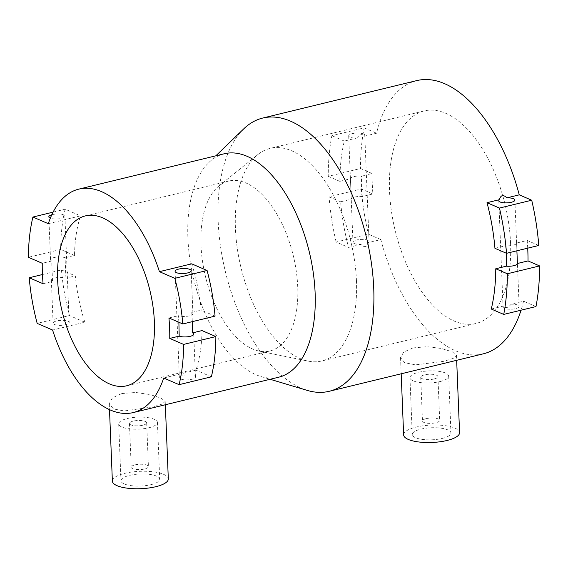 <?xml version="1.0" encoding="UTF-8"?>
<svg xmlns="http://www.w3.org/2000/svg" width="568" height="568" viewBox="0 0 568 568"><rect width="100%" height="100%" fill="white"/><g stroke="black" fill="none" stroke-linecap="round" stroke-linejoin="round"><path stroke-width="0.43" stroke-dasharray="2.84 2.13" d="M412.943 347.928L427.1 346.679L441.471 348.496L452.348 351.855L456.473 355.383L453.236 358.373L443.913 361.305L415.549 364.855L404.721 362.718L400.532 357.627L403.663 352.103L412.943 347.928M403.635 434.896A27.995 8.697 177.7 0 1 416.124 427.086A27.995 8.697 177.7 0 1 444.666 425.602A27.995 8.697 177.7 0 1 459.576 432.653M440.044 381.554A19.376 6.021 -2.3 0 0 448.685 376.144A19.376 6.021 -2.3 0 0 438.368 371.266A19.376 6.021 -2.3 0 0 418.602 372.296A19.376 6.021 -2.3 0 0 409.961 377.699A19.376 6.021 -2.3 0 0 420.277 382.576A19.376 6.021 -2.3 0 0 440.044 381.554M442.33 438.404A19.376 6.021 -2.3 0 0 450.971 433.001A19.376 6.021 -2.3 0 0 440.647 428.116A19.376 6.021 -2.3 0 0 420.888 429.145A19.376 6.021 -2.3 0 0 412.24 434.555A19.376 6.021 -2.3 0 0 422.564 439.433A19.376 6.021 -2.3 0 0 442.33 438.404M434.087 378.977A8.612 2.677 -2.3 0 0 437.928 376.577A8.612 2.677 -2.3 0 0 433.341 374.411A8.612 2.677 -2.3 0 0 424.559 374.866A8.612 2.677 -2.3 0 0 420.718 377.266A8.612 2.677 -2.3 0 0 425.304 379.438A8.612 2.677 -2.3 0 0 434.087 378.977M426.312 418.63A8.612 2.677 177.7 0 1 435.102 418.176A8.612 2.677 177.7 0 1 439.689 420.341A8.612 2.677 177.7 0 1 435.848 422.741A8.612 2.677 177.7 0 1 427.065 423.203A8.612 2.677 177.7 0 1 422.471 421.03A8.612 2.677 177.7 0 1 426.312 418.63M51.837 214.732A8.051 2.499 177.7 0 1 63.566 214.874A8.051 2.499 177.7 0 1 64.915 216.181A8.051 2.499 177.7 0 1 59.377 218.794A8.051 2.499 177.7 0 1 50.332 218.204M54.436 324.477A8.051 2.499 -2.3 0 0 63.509 325.152A8.051 2.499 -2.3 0 0 69.182 322.525A8.051 2.499 -2.3 0 0 67.84 321.218A8.051 2.499 -2.3 0 0 58.76 320.544A8.051 2.499 -2.3 0 0 53.094 323.171A8.051 2.499 -2.3 0 0 54.436 324.477M178.892 322.269L178.359 315.68A8.051 2.499 -2.3 0 0 187.404 316.248A8.051 2.499 -2.3 0 0 192.907 313.642A8.051 2.499 -2.3 0 0 191.75 312.421L192.36 321.63M180.702 378.991A8.051 2.499 -2.3 0 0 189.776 379.665A8.051 2.499 -2.3 0 0 195.449 377.038A8.051 2.499 -2.3 0 0 194.107 375.732A8.051 2.499 -2.3 0 0 185.026 375.058A8.051 2.499 -2.3 0 0 179.36 377.685A8.051 2.499 -2.3 0 0 180.702 378.991M363.442 133.934A8.051 2.499 177.7 0 1 364.791 135.241A8.051 2.499 177.7 0 1 364.187 136.242C362.49 133.579 359.991 134.19 356.683 138.067A8.051 2.499 177.7 0 1 350.037 137.193A8.051 2.499 177.7 0 1 348.695 135.887A8.051 2.499 177.7 0 1 354.368 133.26A8.051 2.499 177.7 0 1 363.442 133.934M354.311 243.537A8.051 2.499 -2.3 0 0 360.957 244.41C364.557 247.904 367.063 247.293 368.454 242.586A8.051 2.499 -2.3 0 0 369.058 241.585A8.051 2.499 -2.3 0 0 367.716 240.278A8.051 2.499 -2.3 0 0 358.635 239.597A8.051 2.499 -2.3 0 0 352.962 242.231A8.051 2.499 -2.3 0 0 354.311 243.537M511.165 304.2C507.849 308.076 505.35 308.687 503.66 306.024A8.051 2.499 -2.3 0 0 503.056 307.025A8.051 2.499 -2.3 0 0 504.398 308.332A8.051 2.499 -2.3 0 0 513.479 309.013A8.051 2.499 -2.3 0 0 519.152 306.379A8.051 2.499 -2.3 0 0 517.803 305.08A8.051 2.499 -2.3 0 0 511.165 304.2L523.54 301.189A140.608 72.597 -103.7 0 1 521.048 310.199M506.273 253.207L505.534 245.738A8.051 2.499 -2.3 0 0 516.603 243.047L516.887 250.793M121.658 393.553L135.823 392.467L150.201 394.59L161.085 398.09L165.203 401.441L161.958 404.146L152.629 406.922L124.285 410.955L113.458 408.953L109.262 403.692L112.386 397.877L121.658 393.553M112.372 481.131A27.995 8.697 177.7 0 1 124.861 473.321A27.995 8.697 177.7 0 1 153.403 471.838A27.995 8.697 177.7 0 1 168.313 478.888M148.78 427.789A19.376 6.021 -2.3 0 0 157.428 422.379A19.376 6.021 -2.3 0 0 147.105 417.501A19.376 6.021 -2.3 0 0 127.338 418.531A19.376 6.021 -2.3 0 0 118.698 423.934A19.376 6.021 -2.3 0 0 129.021 428.812A19.376 6.021 -2.3 0 0 148.78 427.789M151.067 484.639A19.376 6.021 -2.3 0 0 159.707 479.236A19.376 6.021 -2.3 0 0 149.384 474.351A19.376 6.021 -2.3 0 0 129.625 475.38A19.376 6.021 -2.3 0 0 120.984 480.791A19.376 6.021 -2.3 0 0 131.3 485.668A19.376 6.021 -2.3 0 0 151.067 484.639M142.824 425.212A8.612 2.677 -2.3 0 0 146.665 422.812A8.612 2.677 -2.3 0 0 142.078 420.647A8.612 2.677 -2.3 0 0 133.295 421.101A8.612 2.677 -2.3 0 0 129.454 423.501A8.612 2.677 -2.3 0 0 134.041 425.673A8.612 2.677 -2.3 0 0 142.824 425.212M135.056 464.865A8.612 2.677 177.7 0 1 143.839 464.411A8.612 2.677 177.7 0 1 148.425 466.576A8.612 2.677 177.7 0 1 144.584 468.976A8.612 2.677 177.7 0 1 135.802 469.438A8.612 2.677 177.7 0 1 131.215 467.265A8.612 2.677 177.7 0 1 135.056 464.865M65.909 278.192L65.093 257.737A8.051 2.499 -2.3 0 0 56.047 257.169A8.051 2.499 -2.3 0 0 50.545 259.775A8.051 2.499 -2.3 0 0 51.702 260.996L52.519 281.444A8.051 2.499 177.7 0 1 51.368 280.223A8.051 2.499 177.7 0 1 56.871 277.617A8.051 2.499 177.7 0 1 65.909 278.192L75.345 275.899A114.984 59.363 -103.7 0 0 84.838 322.198L52.583 330.036M43.09 283.737L52.519 281.444M243.743 128.851A140.608 72.597 -103.7 0 0 218.162 221.094A140.608 72.597 -103.7 0 0 307.338 390.422M224.346 153.75A114.984 59.363 -103.7 0 0 208.818 162.583A114.984 59.363 -103.7 0 0 187.901 238.02A114.984 59.363 -103.7 0 0 260.826 376.492A114.984 59.363 -103.7 0 0 278.675 377.209M356.463 280.805A109.383 56.473 -103.7 0 0 270.105 148.39A109.383 56.473 -103.7 0 0 257.865 154.56A109.383 56.473 -103.7 0 0 235.436 228.549A109.383 56.473 -103.7 0 0 308.076 361.106A109.383 56.473 -103.7 0 0 321.786 360.964A109.383 56.473 -103.7 0 0 356.463 280.805M510.561 243.338A109.383 56.473 -103.7 0 0 509.858 232.986A109.383 56.473 -103.7 0 0 424.211 110.923A109.383 56.473 -103.7 0 0 389.534 191.089A109.383 56.473 -103.7 0 0 475.892 323.504A109.383 56.473 -103.7 0 0 510.561 243.338M297.724 286.883A87.422 45.135 -103.7 0 0 228.705 181.057A87.422 45.135 -103.7 0 0 218.921 185.984A87.422 45.135 -103.7 0 0 200.994 245.12A87.422 45.135 -103.7 0 0 259.051 351.067A87.422 45.135 -103.7 0 0 270.013 350.953A87.422 45.135 -103.7 0 0 297.724 286.883M163.705 378.011L195.96 370.173A114.984 59.363 -103.7 0 0 202.002 330.583M350.421 178.771L351.244 199.219A8.051 2.499 177.7 0 1 362.313 196.528L372.906 193.958A140.608 72.597 -103.7 0 1 372.267 183.627A140.608 72.597 -103.7 0 1 372.083 173.503L361.489 176.08A8.051 2.499 -2.3 0 0 350.421 178.771L339.827 181.348A140.608 72.597 76.3 0 1 344.307 141.077L356.683 138.067M360.957 244.41L348.575 247.421A140.608 72.597 76.3 0 1 340.651 201.796L351.244 199.219M483.261 353.843A140.608 72.597 -103.7 0 1 380.83 239.582L368.454 242.586M491.284 309.035L503.66 306.024M362.313 196.528L361.418 186.269L361.489 176.08M494.941 248.315L505.534 245.738M416.834 80.585A140.608 72.597 -103.7 0 0 376.563 133.239L364.187 136.242M527.715 248.166A140.608 72.597 -103.7 0 0 527.196 240.47L516.603 243.047M48.315 223.693L80.564 215.854A114.984 59.363 -103.7 0 0 74.522 255.444L65.093 257.737M191.75 312.421L201.179 310.128A114.984 59.363 -103.7 0 0 191.686 263.829M168.93 317.974L178.359 315.68M51.702 260.996L42.266 263.289M380.83 239.582L368.383 234.208L336.128 242.046L348.575 247.421M535.986 306.564L523.54 301.189M340.651 201.796L329.064 196.798L361.319 188.952L372.906 193.958M336.128 242.046A161.497 83.375 76.3 0 1 329.064 196.798M361.319 188.952A161.497 83.375 -103.7 0 0 368.383 234.208M372.083 173.503L360.495 168.504L328.247 176.343A161.497 83.375 76.3 0 1 331.861 135.702L364.116 127.864A161.497 83.375 -103.7 0 0 360.495 168.504M364.116 127.864L376.563 133.239M538.776 245.475L527.196 240.47M344.307 141.077L331.861 135.702M328.247 176.343L339.827 181.348M211.36 376.818L195.96 370.173M84.838 322.198L69.438 315.545L37.183 323.391M42.451 274.536L61.472 269.906A139.962 72.264 -103.7 0 0 69.438 315.545M61.472 269.906L75.345 275.899M53.101 212.134L65.164 209.201L80.564 215.854M215.052 316.12L201.179 310.128M74.522 255.444L60.655 249.459L28.4 257.297M65.164 209.201A139.962 72.264 -103.7 0 0 60.655 249.459M456.473 355.383L456.672 360.304M448.685 376.144L450.971 433.001M437.928 376.577L439.689 420.341M64.915 216.181L69.182 322.525M191.182 270.695L192.907 313.642M193.724 334.09L195.449 377.038M364.791 135.241L369.058 241.585M514.878 200.042L519.152 306.379M165.203 401.441L165.338 404.764M157.428 422.379L159.707 479.236M146.665 422.812L148.425 466.576M260.826 376.492L270.148 379.282M424.211 110.923L270.105 148.39M218.921 185.984L257.865 154.56M228.705 181.057L85.356 215.904M270.013 350.953L126.664 385.8M259.051 351.067L308.076 361.106M475.892 323.504L321.786 360.964M208.818 162.583L215.819 155.824M129.454 423.501L131.215 467.265M118.698 423.934L120.984 480.791M109.262 403.692L109.503 409.663M498.782 200.689L503.056 307.025M348.695 135.887L352.962 242.231M175.086 271.341L179.36 377.685M48.82 216.827L50.545 259.775M51.368 280.223L53.094 323.171M420.718 377.266L422.471 421.03M409.961 377.699L412.24 434.555M400.532 357.627L401.185 373.794"/><path stroke-width="0.85" d="M456.672 360.304L459.576 432.653A27.995 8.697 177.7 0 1 447.094 440.463A27.995 8.697 177.7 0 1 418.545 441.947A27.995 8.697 177.7 0 1 403.635 434.896L401.185 373.794M50.332 218.204A8.051 2.499 177.7 0 1 50.169 218.133A8.051 2.499 177.7 0 1 48.82 216.827A8.051 2.499 177.7 0 1 51.837 214.732M192.36 321.63L192.573 332.876A8.051 2.499 177.7 0 1 193.724 334.09A8.051 2.499 177.7 0 1 188.221 336.696A8.051 2.499 177.7 0 1 179.183 336.128L178.892 322.269M189.833 269.388A8.051 2.499 177.7 0 1 191.182 270.695A8.051 2.499 177.7 0 1 185.509 273.329A8.051 2.499 177.7 0 1 176.435 272.647A8.051 2.499 177.7 0 1 175.086 271.341A8.051 2.499 177.7 0 1 180.759 268.714A8.051 2.499 177.7 0 1 189.833 269.388M499.386 199.68C500.784 194.973 503.284 194.37 506.89 197.856A8.051 2.499 177.7 0 1 513.536 198.736A8.051 2.499 177.7 0 1 514.878 200.042A8.051 2.499 177.7 0 1 509.205 202.669A8.051 2.499 177.7 0 1 500.131 201.995A8.051 2.499 177.7 0 1 498.782 200.689A8.051 2.499 177.7 0 1 499.386 199.68L487.01 202.691A140.608 72.597 76.3 0 1 494.941 248.315L506.528 253.314L538.776 245.475A161.497 83.375 -103.7 0 0 531.712 200.22L499.457 208.065L487.01 202.691M516.887 250.793L517.427 263.495A8.051 2.499 177.7 0 1 506.351 266.186L506.273 253.207M165.338 404.764L168.313 478.888A27.995 8.697 177.7 0 1 155.831 486.698A27.995 8.697 177.7 0 1 127.282 488.182A27.995 8.697 177.7 0 1 112.372 481.131L109.503 409.663M179.183 336.128L169.747 338.421A114.984 59.363 -103.7 0 0 169.619 328.318A114.984 59.363 -103.7 0 0 168.93 317.974L182.797 323.959L215.052 316.12A139.962 72.264 -103.7 0 0 207.093 270.482L191.686 263.829L159.43 271.667A114.984 59.363 -103.7 0 0 78.845 189.123A114.984 59.363 -103.7 0 0 48.315 223.693L32.908 217.047A139.962 72.264 76.3 0 0 28.4 257.297L42.266 263.289A114.984 59.363 -103.7 0 0 42.401 273.393A114.984 59.363 -103.7 0 0 43.09 283.737L29.224 277.752L42.451 274.536M270.148 379.282L307.338 390.422A140.608 72.597 -103.7 0 0 329.163 391.302A140.608 72.597 -103.7 0 0 373.73 288.26A140.608 72.597 -103.7 0 0 262.728 118.052A140.608 72.597 -103.7 0 0 243.743 128.851L215.819 155.824M29.224 277.752A139.962 72.264 76.3 0 0 37.183 323.391L52.583 330.036A114.984 59.363 -103.7 0 0 133.175 412.581L278.675 377.209A114.984 59.363 -103.7 0 0 315.119 292.946A114.984 59.363 -103.7 0 0 224.346 153.75L78.845 189.123M57.645 279.974A87.422 45.135 76.3 0 1 85.356 215.904A87.422 45.135 76.3 0 1 154.368 321.736A87.422 45.135 76.3 0 1 126.664 385.8A87.422 45.135 76.3 0 1 58.426 290.362A87.422 45.135 76.3 0 1 57.645 279.974M133.175 412.581A114.984 59.363 -103.7 0 0 163.705 378.011L179.105 384.664L211.36 376.818A139.962 72.264 -103.7 0 0 215.868 336.568L202.002 330.583L192.573 332.876M527.715 248.166A140.608 72.597 -103.7 0 1 527.835 250.793A140.608 72.597 -103.7 0 1 528.013 260.925L517.427 263.495M329.163 391.302L483.261 353.843A140.608 72.597 -103.7 0 0 521.048 310.199M506.351 266.186L495.765 268.763A140.608 72.597 76.3 0 1 491.284 309.035L503.731 314.409L535.986 306.564A161.497 83.375 -103.7 0 0 539.6 265.923L507.345 273.769A161.497 83.375 76.3 0 1 503.731 314.409M262.728 118.052L416.834 80.585A140.608 72.597 -103.7 0 1 519.266 194.845L506.89 197.856M215.868 336.568L183.62 344.407A139.962 72.264 76.3 0 1 179.105 384.664M183.62 344.407L169.747 338.421M207.093 270.482L174.837 278.32A139.962 72.264 76.3 0 1 182.797 323.959M174.837 278.32L159.43 271.667M507.345 273.769L495.765 268.763M528.013 260.925L539.6 265.923M519.266 194.845L531.712 200.22M499.457 208.065A161.497 83.375 76.3 0 1 506.528 253.314M32.908 217.047L53.101 212.134"/></g></svg>
